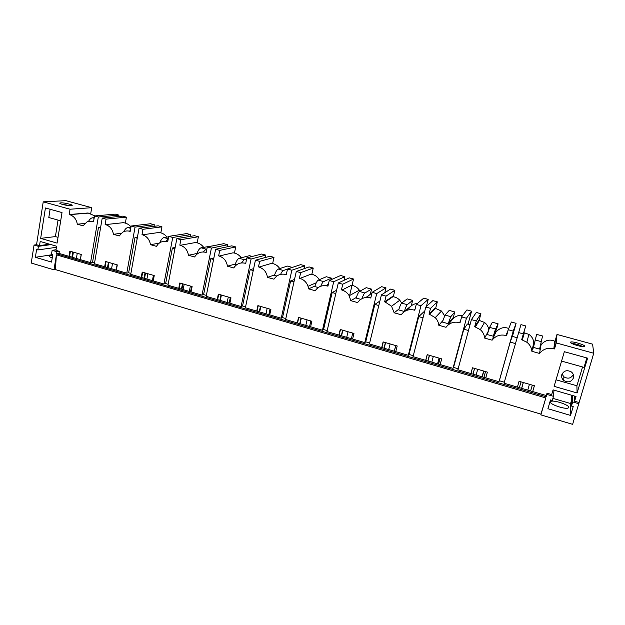<?xml version="1.0" encoding="UTF-8"?>
<svg xmlns="http://www.w3.org/2000/svg" width="625" height="625" viewBox="0 0 625 625"><rect width="100%" height="100%" fill="white"/><g stroke="black" fill="none" stroke-linecap="round" stroke-linejoin="round"><path stroke-width="0.94" d="M555.023 341.234L557 334.461L592.594 344.156L593.75 353.25L572.625 424.344L540.859 414.875L540.953 414.133L55.359 269.57L53.992 269.828L31.25 263.047L34.047 245.047L38.406 246.32L51.039 244.609M55.359 269.57L56.414 254.828L545.844 397.938L540.953 414.133M545.844 397.938L540.859 414.875M578.875 403.734L572.688 401.93L572.641 395.531M578.836 402.453L574.602 401.227L576.023 396.516L553.07 389.867L551.68 394.562L547.008 393.203L546.875 394.414L553.484 396.336L552.266 400.453L550.516 399.945L547.922 408.727L570.539 415.414L573.211 406.578L571.438 406.062L572.688 401.93M546.875 394.414L546.188 396.766L56.578 253.789L56.914 251.711L52.125 250.312L51.547 253.945L52.812 254.32L51.562 262.078L35.383 257.297L36.594 249.57L37.844 249.938L38.406 246.32M56.414 254.828L53.992 269.828M523.812 332.664L525.719 325.938L520.961 324.641L504.031 383.203L546.32 395.539L546.188 396.766M479.117 320.391L480.922 313.734L476.289 312.469L471.406 319.602L457.898 369.75L499.008 381.734L499.344 380.758L504.312 382.203M435.617 308.438L437.328 301.859L432.82 300.625L425.789 307.055L413.039 356.664L453.008 368.328L453.562 367.422L458.164 368.758M393.273 296.766L394.875 290.289L390.484 289.094L381.43 294.859L369.406 343.945L408.289 355.281L409.039 354.445L413.289 355.688M349.461 296.195L353.531 279.031L349.25 277.859L338.281 282.992L326.953 331.562L364.781 342.594L365.719 341.828L369.648 342.977M311.82 274.352L313.25 268.055L309.078 266.922L296.297 271.445L285.617 319.508L322.453 330.25L323.562 329.547L327.172 330.602M272.641 263.578L273.984 257.359L269.922 256.25L255.422 260.203L245.375 307.773L281.242 318.227L282.516 317.594L285.828 318.555M234.438 253.078L235.703 246.93L231.742 245.852L215.617 249.258L206.172 296.336L241.109 306.523L242.547 305.945L245.57 306.828M197.18 242.844L198.375 236.758L194.508 235.703L176.844 238.594L167.969 285.195L202.008 295.125L203.602 294.602L206.359 295.406M160.828 232.867L161.953 226.836L158.18 225.813L139.062 228.195L130.727 274.336L163.914 284.016L165.641 283.547L168.141 284.273M125.352 223.125L126.406 217.156L122.727 216.148L102.227 218.07L94.414 263.742L126.773 273.18L128.641 272.766L130.891 273.422M94.898 215.914L88.023 212.992L69.18 214.5L70.039 209.219L43.227 201.844L36.547 244.719L39.531 245.586L40.18 241.469L56.602 246.219L55.937 250.359L59.336 251.344L59 253.414L90.562 262.617L92.555 262.258L94.57 262.844M59 253.414L56.578 253.789M90.562 262.617L98.32 216.992L94.516 215.945L93.617 221.273L87.312 221.594L83.023 225.813L77.312 224.211C76.438 219.273 73.883 216.078 69.648 214.633L69.18 214.5M68.992 256.328L69.852 251.141L81.289 254.453L80.414 259.664M40.664 238.367L45.422 207.977L62.016 212.57L57.102 243.109L40.664 238.367L55.406 236.586L58.047 220.094M130.227 231.195L129.703 231.266L130.195 231.398L131.156 226.023L135.055 227.094L126.773 273.18M129.703 231.266C127.109 230.594 124.703 230.969 122.469 232.383L119.273 235.945L113.422 234.305C112.555 229.312 109.953 226.07 105.609 224.594L123.305 222.68C126.391 223.078 128.961 224.461 131.008 226.844M123.305 222.68L105.609 224.594M105.133 224.461L106.055 219.117L102.227 218.07M104.664 266.734L105.578 261.492L117.297 264.891L116.367 270.148M167.75 241.562L167.211 241.656L167.711 241.789L168.734 236.359L172.734 237.461L163.914 284.016M167.211 241.656C163.758 240.812 160.75 241.609 158.172 244.047L156.453 246.336L150.453 244.664C149.594 239.609 146.945 236.32 142.492 234.805L158.984 232.477C162.266 232.891 164.93 234.43 166.992 237.086M158.984 232.477L142.492 234.805M142 234.672L142.984 229.281L139.062 228.195M141.234 277.398L142.211 272.102L154.234 275.586L153.242 280.898M206.258 252.188L205.687 252.312L206.203 252.453L207.289 246.961L211.398 248.094L202.008 295.125M205.687 252.312C200.969 251.297 197.281 252.844 194.625 256.969L188.445 255.281C187.594 250.172 184.891 246.836 180.328 245.289L195.547 242.516C198.875 242.93 201.57 244.523 203.633 247.289M195.547 242.516L180.328 245.289M179.828 245.148L180.867 239.695L176.844 238.594M178.75 288.336L179.781 282.992L192.117 286.562L191.062 291.93M245.781 263.086L245.187 263.25L245.711 263.398L246.875 257.852L251.086 259.008L241.109 306.523M245.187 263.25C240.32 262.203 236.508 263.766 233.75 267.953L227.43 266.18C226.594 261.008 223.836 257.625 219.156 256.039L233.031 252.813C236.422 253.227 239.148 254.883 241.211 257.773M233.031 252.813L219.156 256.039M218.641 255.898L219.75 250.391L215.617 249.258M217.234 299.562L218.328 294.156L230.992 297.828L229.867 303.25M286.367 274.266L285.742 274.484L286.281 274.633L287.516 269.031L291.844 270.219L281.242 318.227M285.742 274.484C280.742 273.398 276.812 274.969 273.945 279.188L267.453 277.367C266.633 272.133 263.812 268.703 259.016 267.078L271.477 263.367C274.938 263.781 277.695 265.516 279.758 268.562M271.477 263.367L259.016 267.078M258.484 266.93L259.664 261.367L255.422 260.203M256.727 311.078L257.898 305.625L270.891 309.391L269.703 314.867M328.062 285.719L327.398 286.016L327.953 286.172L329.266 280.508L333.711 281.734L322.453 330.25M327.398 286.016C322.266 284.898 318.203 286.469 315.227 290.727L308.555 288.859L308.016 286.281C306.57 282.266 303.875 279.641 299.938 278.414L310.906 274.195C314.461 274.617 317.266 276.445 319.312 279.68M310.906 274.195L299.938 278.414M299.398 278.266L300.648 272.641L296.297 271.445M297.281 322.906L298.523 317.391L311.867 321.258L310.602 326.789M370.914 297.438L370.203 297.875L370.773 298.031L372.156 292.305L376.734 293.562L364.781 342.594M370.203 297.875C364.922 296.719 360.727 298.289 357.633 302.578L350.781 300.664L349.211 295.727C347.508 292.867 345.102 290.977 341.984 290.062L351.375 285.312C354.609 285.672 357.273 287.297 359.359 290.164L359.93 291.172M351.375 285.312L341.984 290.062M341.43 289.906L342.758 284.219L338.281 282.992M338.922 335.055L340.242 329.484L353.953 333.453L352.609 339.047M415 309.359L414.195 310.062L414.781 310.219L416.258 304.438L420.953 305.727L408.289 355.281M414.195 310.062C408.766 308.867 404.437 310.438 401.211 314.766L394.172 312.797L391.555 306.258L385.195 302.023L392.914 296.719C395.484 296.992 397.773 298.156 399.789 300.203L401.656 303.102M392.914 296.719L392.359 296.562L384.617 301.867L385.195 302.023M384.617 301.867L386.031 296.125L381.43 294.859M381.711 347.531L383.109 341.898L397.203 345.984L395.773 351.633M460.438 321.258L459.438 322.586L460.039 322.758L461.602 316.906L466.438 318.234L453.008 368.328M459.438 322.586C453.852 321.359 449.375 322.93 446.023 327.297L438.781 325.266C438.5 322.336 437.32 319.789 435.234 317.633L429.609 314.328L435.562 308.43L441.484 311.023L444.609 315.773M435.562 308.43L434.992 308.273L429.016 314.164L429.609 314.328M429.016 314.164L430.516 308.359L425.789 307.055M425.688 360.359L427.172 354.664L441.656 358.867L440.148 364.57M499.008 381.734L513.227 331.102L508.25 329.734L506.594 335.648L505.977 335.477C500.227 334.211 495.602 335.773 492.109 340.18L484.664 338.094C484.352 334.758 482.898 331.945 480.32 329.656L475.289 326.977L479.375 320.461L484.516 322.461C486.875 324.219 488.297 326.617 488.766 329.648M479.375 320.461L478.789 320.297L474.68 326.812L475.289 326.977M474.68 326.812L476.273 320.938L471.406 319.602M470.906 373.539L472.477 367.797L487.375 372.109L485.773 377.883M518.344 332.508L523.344 333.891L521.664 339.82L522.289 339.992L524.398 332.82L528.906 334.414C531.758 336.289 533.383 339.023 533.781 342.633L534.438 342.797M517.414 387.109L519.07 381.297L534.398 385.734L532.711 391.57L534.367 385.727M547.008 393.203L546.32 395.539M593.75 353.25L556.258 342.938L554.508 348.922L553.867 348.742C547.945 347.43 543.164 348.992 539.531 353.438L531.867 351.289C531.531 347.625 529.859 344.609 526.844 342.242L522.289 339.992M577.094 392.969L554.109 386.344L564.344 351.711L587.602 358.148L577.094 392.969L576.891 385.773L556.039 379.805M43.227 201.844L65.852 200.656L91.711 207.703L70.039 209.219M60.828 202.859L59.906 203.055C58.523 203.766 67.977 205.977 71.156 205.687L71.508 205.656C75 205.273 64.617 202.562 60.828 202.859M94.516 215.945L115.297 214.125L118.961 215.125L98.32 216.992M126.406 217.156L106.055 219.117M131.156 226.023L150.57 223.734L154.32 224.758L135.055 227.094M161.953 226.836L142.984 229.281M168.734 236.359L186.711 233.578L190.555 234.633L172.734 237.461M198.375 236.758L180.867 239.695M207.289 246.961L223.75 243.672L227.688 244.742L211.398 248.094M235.703 246.93L219.75 250.391M246.875 257.852L261.727 254.016L265.766 255.117L251.086 259.008M273.984 257.359L259.664 261.367M287.516 269.031L300.672 264.625L304.82 265.758L291.844 270.219M313.25 268.055L300.648 272.641M329.266 280.508L340.625 275.516L344.883 276.672L333.711 281.734M353.531 279.031L342.758 284.219M372.156 292.305L381.633 286.68L386 287.875L376.734 293.562M394.875 290.289L386.031 296.125M416.258 304.438L423.727 298.148L428.211 299.375L420.953 305.727M437.328 301.859L430.516 308.359M461.602 316.906L466.953 309.93L471.555 311.18L466.438 318.234M480.922 313.734L476.273 320.938M508.25 329.734L511.359 322.023L516.094 323.312L513.227 331.102M525.719 325.938L523.344 333.891M557 334.461L556.258 342.938M584.773 346.258C584.992 344.844 572.344 341.094 570.641 342.055L570.398 342.32C570.023 343.492 580.484 346.898 583.781 346.664L584.773 346.258M90.719 213.625L91.711 207.703M118.719 216.523L118.961 215.125M154.031 226.328L154.32 224.758M190.211 236.406L190.555 234.633M227.273 246.797L227.688 244.742M265.25 257.523L265.766 255.117M304.164 268.656L304.82 265.758M344.031 280.305L344.883 276.672M384.805 292.711L386 287.875M426.367 306.531L428.211 299.375M468.07 324.141L471.555 311.18M512.414 336.406L516.094 323.312M573.312 374.555C571.094 378.398 567.945 379.148 563.875 376.805L562.008 374.094M499.344 380.758L510.195 342.125L515.234 343.523M510.195 342.125L512.281 336.375L516.891 337.648M453.562 367.422L463.805 329.195L468.469 330.5M463.805 329.195L467.43 323.961L470.039 324.688M409.039 354.445L418.711 316.633L423.023 317.836M418.711 316.633L423.789 311.883L424.5 312.086M365.719 341.828L374.844 304.414L378.82 305.516M374.844 304.414L379.914 301.047M323.562 329.547L332.164 292.523L335.82 293.539M332.164 292.523L336.57 290.336M282.516 317.594L290.625 280.945L293.977 281.883M290.625 280.945L294.516 279.461M242.547 305.945L250.18 269.672L253.242 270.531M250.18 269.672L253.641 268.648M203.602 294.602L210.781 258.695L213.57 259.477M210.781 258.695L213.867 257.977M165.641 283.547L172.391 248L174.922 248.703M172.391 248L175.148 247.492M128.641 272.766L134.977 237.578L137.25 238.211M134.977 237.578L137.43 237.219M92.555 262.258L98.492 227.414L100.531 227.984M98.492 227.414L100.672 227.164M530.602 390.953L532.297 385.125M530.641 390.961L532.328 385.133M519.359 387.672L521.023 381.859M540.836 344.578L541.078 344.648C545.156 340.242 549.672 339.062 554.617 341.125L555.227 341.289L554.508 348.922M521.664 339.82L523.797 332.656L524.398 332.828M531.867 351.289L533.781 342.633M541.078 344.648L539.531 353.438M533.438 347.406L536.648 334.383L542.555 336L539.586 349.117L533.438 347.406L533.789 345.766L532.836 349.219M483.93 377.344L485.523 371.578M470.961 373.562L472.531 367.812M472.969 374.148L474.547 368.391M473.031 374.164L474.609 368.414M495.297 331.961L495.922 332.156C499.844 327.789 504.117 326.578 508.742 328.516M484.664 338.094L488.25 331.289M495.922 332.156L492.109 340.18M493.977 334.711L496.57 329.32L498.094 323.812L492.344 322.234L489.609 327.375L487.266 334.555L493.258 336.219L493.977 334.711L492.938 338.094M438.523 364.102L440.031 358.391M425.805 360.391L427.289 354.703M427.867 360.992L429.352 355.297M428 361.031L429.484 355.336M451.375 319.805L451.984 319.992C455.008 316.25 458.516 314.82 462.523 315.703M438.781 325.266L442.789 320.688M451.984 319.992L447.266 325.773M448.195 323.68L453.359 317.398L454.797 311.945L450.812 316.672L445.031 315.078L442.375 322.062L448.195 323.68L450.812 316.672M394.359 351.219L395.781 345.57M381.891 347.586L383.289 341.953M383.992 348.195L385.391 342.562M384.195 348.258L385.594 342.625M408.617 307.969L409.203 308.148C411.383 305.156 414.07 303.641 417.266 303.586M394.172 312.797L398.961 309.047M409.203 308.148L406.32 310.539M404.352 311.484L411.266 305.789L412.633 300.391L407.273 304.664L401.648 303.109C400.852 303.875 399.867 306.141 398.688 309.906L404.352 311.484C405.531 307.711 406.5 305.438 407.273 304.664M351.391 338.688L352.734 333.102M339.156 335.117L340.477 329.547M341.297 335.742L342.625 330.172M341.562 335.82L342.891 330.25M366.977 296.445L367.539 296.617L372.055 292.727M350.781 300.664L356.375 297.453M367.539 296.617L366.094 297.492M360.781 299.359L356.172 298.078C357.367 294.375 358.445 292.164 359.414 291.461L366.242 287.672L371.555 289.133L364.891 292.969L359.414 291.461M309.57 326.492L310.836 320.961M297.562 322.992L298.805 317.477M299.742 323.625L300.992 318.109M300.07 323.719L301.312 318.203M326.406 285.211L326.953 285.383L328.617 283.305M308.555 288.859L314.938 286.07M326.953 285.383L326.148 285.75M318.258 287.523L314.781 286.562C315.992 282.914 317.156 280.766 318.281 280.117L326.336 276.742L331.516 278.156L323.617 281.586L318.281 280.117M268.844 314.617L270.039 309.141M257.062 311.18L258.234 305.719M259.273 311.82L260.453 306.367M259.656 311.938L260.836 306.477M267.453 277.367L274.594 274.945M276.875 276.008L274.461 275.344C275.688 271.75 276.938 269.656 278.219 269.062L287.43 266.078L292.328 267.414M229.18 303.047L230.305 297.625M217.617 299.672L218.719 294.273M219.859 300.328L220.961 294.922M220.297 300.453L221.398 295.047M227.43 266.18L235.289 264.078M236.578 264.797L235.18 264.406C236.422 260.875 237.75 258.836 239.172 258.289L249.492 255.68L252.305 256.445M190.531 291.773L191.586 286.414M179.172 288.461L180.211 283.117M181.453 289.125L182.492 283.773M181.938 289.266L182.977 283.914M184.18 284.266L183.141 289.617M188.445 255.281L196.992 253.469M197.328 253.875L196.891 253.758C198.148 250.273 199.555 248.281 201.109 247.789L213.313 245.758M152.867 280.789L153.859 275.477M141.711 277.539L142.68 272.242M144.008 278.211L144.984 272.906M144.547 278.367L145.523 273.062M147.906 273.758L146.922 279.055M150.453 244.664L159.117 243.211M116.141 270.078L117.07 264.82M105.172 266.883L106.086 261.641M107.5 267.562L108.422 262.312M108.086 267.734L109 262.484M112.5 263.5L111.578 268.75M113.422 234.305L121.336 233.266M80.32 259.633L81.195 254.43M69.547 256.492L70.398 251.297M71.898 257.18L72.75 251.984M72.523 257.359L73.383 252.164M76.383 258.484L77.25 253.281M77.312 224.211L84.695 223.469M58.031 237.336L55.406 236.586M60.688 220.828L48.805 217.508L50.109 209.273M59.336 251.344L56.914 251.711M39.531 245.586L49.703 244.219M36.547 244.719L34.047 245.047M52.125 250.312L56.039 249.742M35.383 257.297L52.766 254.602M52.234 257.914C49.664 257.016 48.844 256.289 49.766 255.727L52.648 255.344M37.844 249.938L56.43 247.297M70.219 205.695L61.562 204.133M563.742 380.492C561.898 378.859 561.25 376.906 561.812 374.641C563.883 370.578 567.07 369.688 571.367 371.961C573.328 373.602 574.016 375.602 573.445 377.945C571.273 382.062 568.047 382.914 563.742 380.492L563.875 376.805M582.562 366.961L576.891 385.773M561.57 361.086L584.016 367.367L586.859 357.945M574.602 401.227L574.516 396.078M570.539 415.414L570.562 403.523L552.883 398.367M570.562 403.523L571.43 400.656M553.484 396.336L553.977 390.133M568.852 407.383L568.055 408.102C564.516 409.406 549.578 404.195 550.328 401.953L551.102 401.289C554.539 399.992 569.281 405.031 568.852 407.383M571.438 406.062L571.422 395.18M571.883 343.523C575.75 343.75 579.391 344.789 582.805 346.633M88.664 221.102C89.852 219.094 91.117 218 92.469 217.82L94.227 217.656M123.805 231.664C125.023 229.188 126.359 227.82 127.789 227.562L130.945 227.188M129.523 231.219L130.43 230.086M159.797 242.734C161.047 239.656 162.445 237.93 164 237.555L168.641 236.828M165.961 241.391L168.219 239.078M153.398 275.344L152.414 280.656M203.258 251.953L206.055 249.156L201.109 247.789M190.367 286.055L189.312 291.422M206.891 248.984L206.055 249.156M241.461 262.922L244.242 259.688L239.172 258.289M228.281 297.039L227.164 302.461M246.617 259.062L244.242 259.688M280.617 274.336C281.609 272.125 282.547 270.844 283.414 270.492L278.219 269.062M267.164 308.312L265.984 313.781M287.492 269.133L283.414 270.492M320.781 286.234C321.82 283.586 322.766 282.039 323.617 281.586M307.07 319.875L305.812 325.398M331.164 279.672L331.516 278.156M362 298.641C363.102 295.453 364.062 293.562 364.891 292.969M348.039 331.742L346.703 337.32M370.477 293.578L371.555 289.133M395.703 345.547L394.281 351.195M390.102 343.93L388.688 349.562M412.633 300.391L407.188 298.898L401.648 303.109M439.062 358.117L437.563 363.82M433.305 356.445L431.812 362.141M439.562 358.258L438.055 363.961M454.797 311.945L449.203 310.414L445.031 315.078M493.258 336.219L495.555 329.016L489.609 327.375M483.625 371.023L482.031 376.789M477.711 369.312L476.125 375.062M483.828 371.086L482.234 376.844M498.094 323.812L495.555 329.016M529.438 384.297L527.75 390.125M523.352 382.531L521.68 388.352M523.273 382.516L521.609 388.328M536.648 334.383L533.789 345.766M554.617 341.125L553.867 348.742M508.148 330.086L505.977 335.477M88.477 213.109L69.648 214.633M93.141 221.141L93.648 221.086M94.125 218.273L92.469 217.82M130.734 228.375L127.789 227.562M168.281 238.734L164 237.555M541.547 341.711L535.438 340.023M526.844 342.242L528.906 334.414M480.32 329.656L484.523 322.461M435.234 317.633L441.492 311.023M391.555 306.258L399.789 300.203M349.211 295.727L359.359 290.164M308.016 286.281L316.273 282.766M49.766 255.727L49.617 256.641M60.352 203.664L59.906 203.055M550.672 402.75L551.102 401.289M571.266 343.188L570.641 342.055"/></g></svg>
